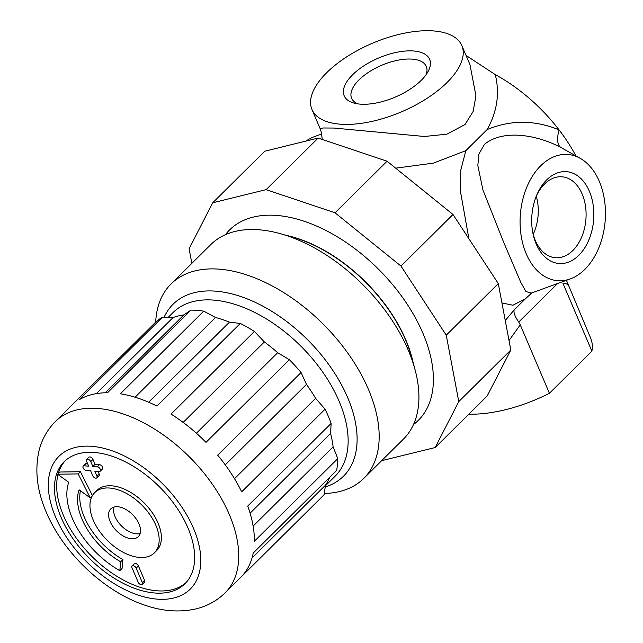 <?xml version="1.0" encoding="UTF-8"?>
<svg xmlns="http://www.w3.org/2000/svg" width="643" height="643" viewBox="0 0 643 643"><rect width="100%" height="100%" fill="white"/><g stroke="black" fill="none" stroke-linecap="round" stroke-linejoin="round"><path stroke-width="0.96" d="M546.695 179.895A46.071 30.944 -85.3 0 1 589.358 191.236A46.071 30.944 -85.3 0 1 578.845 255.279A46.071 30.944 -85.3 0 1 533.216 234.663A46.071 30.944 -85.3 0 1 536.383 195.938A46.071 30.944 -85.3 0 1 546.695 179.895M535.924 197.104A40.597 27.271 -85.3 0 1 544.557 184.043A40.597 27.271 -85.3 0 1 561.267 176.753A40.597 27.271 -85.3 0 1 585.411 205.607A40.597 27.271 -85.3 0 1 572.889 250.465A40.597 27.271 -85.3 0 1 554.652 257.634A40.597 27.271 -85.3 0 1 532.959 233.441M536.286 196.292A38.636 25.953 -85.3 0 1 533.176 234.301M352.613 74.757A46.457 21.235 156.9 0 1 407.983 50.885A46.457 21.235 156.9 0 1 427.844 71.968A46.457 21.235 156.9 0 1 421.205 80.367A46.457 21.235 156.9 0 1 354.534 103.234A46.457 21.235 156.9 0 1 352.613 74.757M357.894 103.885A40.597 18.559 156.9 0 1 351.617 98.283A40.597 18.559 156.9 0 1 358.979 79.909A40.597 18.559 156.9 0 1 397.832 60.217A40.597 18.559 156.9 0 1 426.293 66.43A40.597 18.559 156.9 0 1 425.987 74.845M584.857 269.377A63.311 42.526 94.7 0 0 605.385 209.514A63.311 42.526 94.7 0 0 580.187 158.315A63.311 42.526 94.7 0 0 540.675 165.798A63.311 42.526 94.7 0 0 522.823 243.761A63.311 42.526 94.7 0 0 570.325 278.901A63.311 42.526 94.7 0 0 584.857 269.377M580.187 158.315L561.042 147.552C538.295 135.408 503.895 128.552 484.509 144.281L478.882 154.047L477.837 165.46L482.901 189.894L503.573 242.017L520.838 282.47L525.886 291.48L531.19 293.128L530.226 293.546M326.757 72.643A81.476 37.246 -23.1 0 0 311.968 109.527A81.476 37.246 -23.1 0 0 369.098 122.001A81.476 37.246 -23.1 0 0 447.062 82.481A81.476 37.246 -23.1 0 0 461.851 45.597A81.476 37.246 -23.1 0 0 404.72 33.131A81.476 37.246 -23.1 0 0 326.757 72.643M322.256 139.443L321.339 132.217L320.077 128.544L323.212 127.981L333.934 128.045L424.436 136.485L446.861 134.178L465.01 124.557L473.152 111.456L475.941 95.807L469.961 64.613L461.851 45.597M468.9 238.754L460.517 191.735L460.774 170.13L465.862 150.639L433.414 163.121L395.67 168.169M466.054 55.459L495.279 74.612A125.506 73.165 45.3 0 1 559.088 129.91A125.506 73.165 45.3 0 1 575.943 155.927M495.279 74.612C499.868 93.364 497.152 111.681 487.129 129.564C510.847 119.775 534.831 119.895 559.088 129.91A28.236 11.791 119 0 0 561.042 147.552M505.261 320.576L514.087 310.006L525.476 298.714L512.913 305.232L501.942 302.933M321.749 133.969L314.548 136.589A63.311 42.526 94.7 0 0 306.052 141.05M568.034 285.211C567.914 284.246 566.218 283.603 562.922 283.274L591.898 351.207L549.435 393.283L520.235 324.828L509.023 340.533M566.451 280.316L590.636 338.105A96.675 44.19 156.9 0 1 591.898 351.207M557.553 283.547L518.716 322.03L520.235 324.828M549.435 393.283A96.675 44.19 156.9 0 1 468.835 414.18M518.716 322.03C515.067 316.774 513.524 312.771 514.087 310.006M525.476 298.714L531.914 292.87M465.862 150.639L487.129 129.564M164.174 317.16A121.053 70.569 45.3 0 1 251.863 300.836A121.053 70.569 45.3 0 1 347.646 397.551A121.053 70.569 45.3 0 1 325.213 486.96M155.694 322.167A136.887 79.796 45.3 0 1 171.054 283.957A136.887 79.796 45.3 0 1 272.447 286.071A136.887 79.796 45.3 0 1 368.471 389.457A136.887 79.796 45.3 0 1 363.753 478.424A136.887 79.796 45.3 0 1 324.281 493.462M171.054 283.957L210.8 244.573A136.887 79.796 45.3 0 1 280.71 233.779A136.887 79.796 45.3 0 1 408.217 350.073A136.887 79.796 45.3 0 1 414.928 369.235A136.887 79.796 45.3 0 1 403.499 439.032L363.753 478.424M280.71 233.779L292.895 237.219A121.053 70.569 45.3 0 1 405.661 340.067A121.053 70.569 45.3 0 1 411.6 357.01L414.928 369.235M381.661 460.677L435.158 447.544L487.201 395.975L510.815 350.033L498.301 283.603L453.002 214.497L387.07 161.224L318.164 138.068L264.755 151.226L212.712 202.794L189.098 248.737L191.855 263.349M435.158 447.544L458.772 401.602L446.258 335.172L400.967 266.065L335.027 212.793L266.122 189.637L212.712 202.794M510.815 350.033L458.772 401.602M498.301 283.603L446.258 335.172M318.164 138.068L266.122 189.637M387.07 161.224L335.027 212.793M453.002 214.497L400.967 266.065M110.122 521.553A19.547 11.397 -134.7 0 0 123.842 536.318A19.547 11.397 -134.7 0 0 138.317 536.624A19.547 11.397 -134.7 0 0 138.992 523.916A19.547 11.397 -134.7 0 0 125.281 509.152A19.547 11.397 -134.7 0 0 110.797 508.846A19.547 11.397 -134.7 0 0 110.122 521.553M113.924 507.062A19.547 11.397 -134.7 0 0 115.065 516.659A19.547 11.397 -134.7 0 0 140.134 533.513M119.823 570.671A70.666 41.192 45.3 0 1 72.386 518.467A70.666 41.192 45.3 0 1 68.737 482.306L57.589 474.229L78.189 473.899L90.229 497.867L79.081 489.797A57.573 33.565 -134.7 0 0 82.047 519.255A57.573 33.565 -134.7 0 0 120.699 561.789L119.823 570.671L122.049 568.468L122.926 559.587A57.573 33.565 45.3 0 1 84.273 517.052A57.573 33.565 45.3 0 1 80.415 490.762M92.833 466.505L97.254 466.866A2.821 1.648 45.3 0 1 99.946 468.659A2.821 1.648 45.3 0 1 100.228 471.182A2.821 1.648 45.3 0 1 99.223 471.488L94.802 471.126L96.892 476.021A2.821 1.648 45.3 0 1 96.796 477.862A2.821 1.648 45.3 0 1 94.706 477.813A2.821 1.648 45.3 0 1 92.721 475.683L90.631 470.78L86.21 470.419A2.821 1.648 45.3 0 1 83.14 467.943A2.821 1.648 45.3 0 1 83.244 466.111A2.821 1.648 45.3 0 1 84.241 465.805L88.662 466.167L86.572 461.264A2.821 1.648 45.3 0 1 86.668 459.432A2.821 1.648 45.3 0 1 88.766 459.472A2.821 1.648 45.3 0 1 90.743 461.61L92.833 466.505L95.051 464.302L92.962 459.407A2.821 1.648 -134.7 0 0 90.984 457.269A2.821 1.648 -134.7 0 0 88.895 457.229L86.668 459.432M154.4 552.843L156.619 550.641A42.39 24.715 -134.7 0 0 158.082 523.089A42.39 24.715 -134.7 0 0 128.343 491.075A42.39 24.715 -134.7 0 0 96.94 490.424L94.722 492.626A42.39 24.715 -134.7 0 0 93.259 520.171A42.39 24.715 -134.7 0 0 122.998 552.192A42.39 24.715 -134.7 0 0 154.4 552.843A42.39 24.715 -134.7 0 0 155.855 525.291A42.39 24.715 -134.7 0 0 126.124 493.277A42.39 24.715 -134.7 0 0 94.722 492.626M61.173 517.551A85.849 50.05 -134.7 0 0 121.398 582.389A85.849 50.05 -134.7 0 0 184.991 583.715A85.849 50.05 -134.7 0 0 187.949 527.919A85.849 50.05 -134.7 0 0 127.724 463.081A85.849 50.05 -134.7 0 0 64.131 461.754A85.849 50.05 -134.7 0 0 61.173 517.551M58.023 474.542A85.849 50.05 -134.7 0 0 63.392 515.348A85.849 50.05 -134.7 0 0 122.524 579.6A85.849 50.05 -134.7 0 0 186.068 582.582M55.386 421.519C47.003 430.006 41.449 440.134 38.741 451.916C34.722 471.303 37.238 491.397 46.288 512.214C63.761 553.848 105.556 592.999 147.118 605.915C163.692 611.308 179.67 612.369 195.054 609.09C206.668 606.445 216.699 601.02 225.138 592.83A120.587 70.296 45.3 0 0 229.294 514.456A120.587 70.296 45.3 0 0 144.707 423.383A120.587 70.296 45.3 0 0 55.386 421.519L71.035 406.014A120.587 70.296 -134.7 0 1 71.132 405.918L154.521 323.284A120.587 70.296 45.3 0 1 162.599 317.087L173.088 317.546A115.491 67.33 45.3 0 1 183.874 314.893L190.923 310.111A120.587 70.296 45.3 0 1 203.751 311.156L215.542 317.481A115.491 67.33 45.3 0 1 229.455 322.159L240.297 323.445A120.587 70.296 45.3 0 1 254.427 331.45L264.361 341.947A115.491 67.33 45.3 0 1 277.672 352.702L289.398 359.71A120.587 70.296 45.3 0 1 301.061 372.538L306.47 384.385A115.491 67.33 45.3 0 1 315.617 398.339L325.077 409.189A120.587 70.296 45.3 0 1 328.34 416.31A120.587 70.296 45.3 0 1 331.137 423.399L330.582 433.43A115.491 67.33 45.3 0 1 333.106 446.837L337.776 458.628A120.587 70.296 45.3 0 1 336.611 470.403L253.221 553.044A120.587 70.296 -134.7 0 1 240.787 577.318A120.587 70.296 -134.7 0 1 240.699 577.414L324.088 494.772L325.471 485.208L252.024 557.987M325.077 409.189L241.688 491.823A120.587 70.296 -134.7 0 0 217.664 455.172L301.061 372.538M289.398 359.71L206.001 442.344A120.587 70.296 -134.7 0 0 171.038 414.092L254.427 331.45M240.297 323.445L156.9 406.079A120.587 70.296 -134.7 0 0 120.354 393.797L203.751 311.156M190.923 310.111L107.534 392.744A120.587 70.296 -134.7 0 0 79.202 399.721L162.599 317.087M168.241 317.337L173.063 312.554A115.153 67.129 45.3 0 1 258.365 314.331A115.153 67.129 45.3 0 1 339.142 401.304A115.153 67.129 45.3 0 1 335.172 476.15L325.374 485.851M65.273 460.677A85.849 50.05 -134.7 0 0 58.296 473.529M142.232 584.383L144.458 582.18A2.821 1.648 -134.7 0 0 144.554 580.348L138.406 565.928A2.821 1.648 -134.7 0 0 136.42 563.798A2.821 1.648 -134.7 0 0 134.331 563.75L132.112 565.953A2.821 1.648 45.3 0 1 134.202 566.001A2.821 1.648 45.3 0 1 136.179 568.131L142.328 582.55A2.821 1.648 45.3 0 1 142.232 584.383A2.821 1.648 45.3 0 1 140.142 584.342A2.821 1.648 45.3 0 1 138.165 582.212L132.008 567.793A2.821 1.648 45.3 0 1 132.112 565.953M100.228 471.182L102.446 468.98A2.821 1.648 -134.7 0 0 102.165 466.456A2.821 1.648 -134.7 0 0 99.48 464.664L95.051 464.302M96.796 477.862L99.022 475.659A2.821 1.648 -134.7 0 0 99.118 473.827L98.082 471.391M87.609 463.699L86.467 463.603A2.821 1.648 -134.7 0 0 85.463 463.908L83.244 466.111M92.415 495.592L80.415 471.705L59.815 472.026L57.589 474.229M329.73 477.227A115.491 67.33 45.3 0 1 325.471 485.208M337.776 458.628L254.379 541.261A120.587 70.296 -134.7 0 0 247.74 506.033L331.137 423.399M333.106 446.837L253.133 526.087M330.582 433.43L250.103 513.17M315.617 398.339L234.51 478.705M306.47 384.385L225.251 464.865M277.672 352.702L196.396 433.237M264.361 341.947L183.151 422.419M229.455 322.159L148.646 402.229M215.542 317.481L135.07 397.221M183.874 314.893L105.267 392.777M173.088 317.546L96.289 393.653M120.699 561.789L122.926 559.587M78.189 473.899L80.415 471.705M90.229 497.867L92.262 495.857M225.396 234.703A134.057 78.149 45.3 0 1 324.45 229.728A134.057 78.149 45.3 0 1 422.917 333.267A134.057 78.149 45.3 0 1 413.497 424.533M413.256 363.078A121.053 70.569 -134.7 0 0 405.813 339.914A121.053 70.569 -134.7 0 0 286.842 235.507M193.503 528.369A93.38 54.438 -134.7 0 0 91.973 446.338A93.38 54.438 -134.7 0 0 55.611 517.093A93.38 54.438 -134.7 0 0 157.141 599.131A93.38 54.438 -134.7 0 0 193.503 528.369M136.179 568.131L138.406 565.928M142.328 582.55L144.554 580.348M90.743 461.61L92.962 459.407M97.254 466.866L99.48 464.664M96.892 476.021L99.118 473.827M84.241 465.805L86.467 463.603M311.968 109.527L320.077 128.536M570.325 278.901L531.19 293.128M225.138 592.83L240.787 577.318"/></g></svg>
